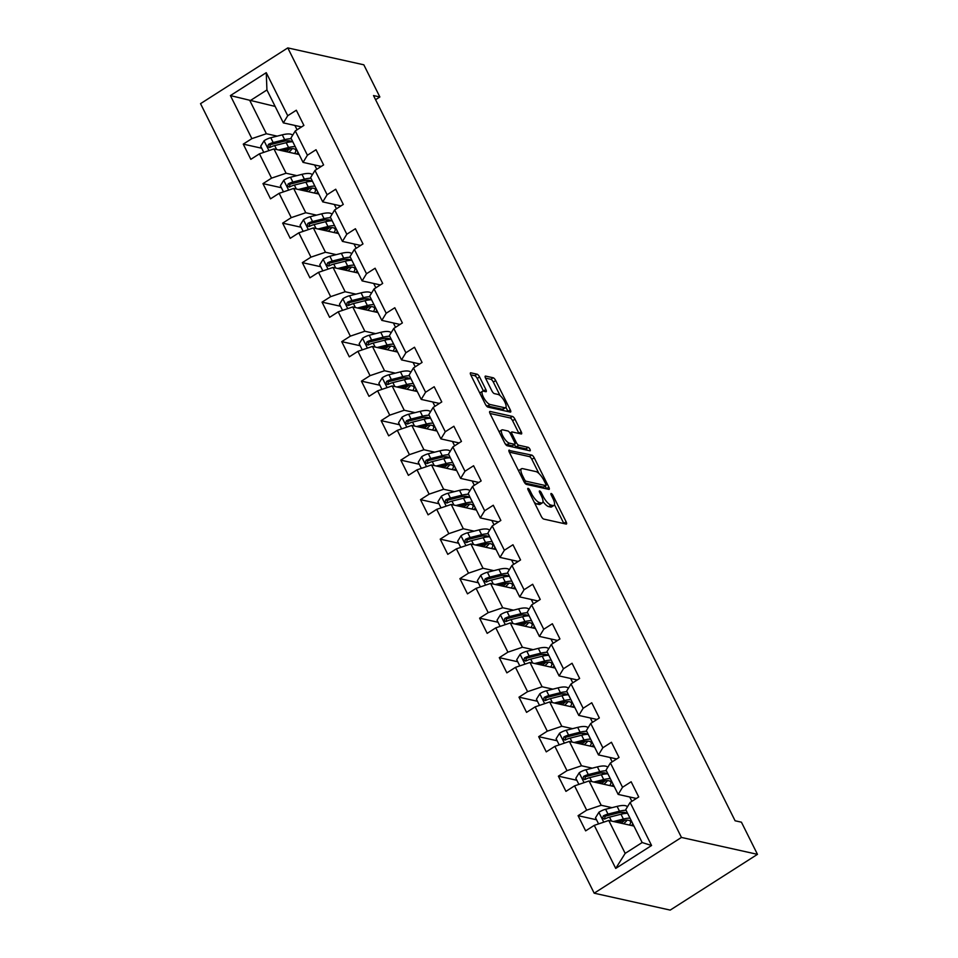<?xml version="1.0" encoding="UTF-8"?>
<svg xmlns="http://www.w3.org/2000/svg" width="958" height="958" viewBox="0 0 958 958"><rect width="100%" height="100%" fill="white"/><g stroke="black" fill="none" stroke-linecap="round" stroke-linejoin="round"><path stroke-width="1.44" d="M528.097 488.364A2.036 0.659 57.4 0 0 527.87 488.388A2.036 0.659 57.4 0 0 528.097 489.909L541.258 516.314A2.91 0.946 57.4 0 0 543.749 519.08L566.13 524.062A2.91 0.946 57.4 0 0 566.453 524.014A2.91 0.946 57.4 0 0 566.142 521.847L552.97 495.442A2.036 0.659 57.4 0 0 551.233 493.502A2.036 0.659 57.4 0 0 551.006 493.526A2.036 0.659 57.4 0 0 551.233 495.046L552.934 498.471A9.293 3.03 57.4 0 1 553.964 505.417A9.293 3.03 57.4 0 1 552.922 505.537L551.054 505.117A9.293 3.03 57.4 0 1 543.102 496.28L541.402 492.867A2.036 0.659 57.4 0 0 539.665 490.927A2.036 0.659 57.4 0 0 539.438 490.963A2.036 0.659 57.4 0 0 539.665 492.484L541.366 495.897A9.293 3.03 57.4 0 1 542.396 502.842A9.293 3.03 57.4 0 1 541.354 502.962L539.486 502.555A9.293 3.03 57.4 0 1 531.546 493.717L529.834 490.292A2.036 0.659 57.4 0 0 528.097 488.364M479.575 376.961A2.91 0.946 57.4 0 0 477.096 374.207L470.821 372.806A2.91 0.946 57.4 0 0 470.486 372.842A2.91 0.946 57.4 0 0 470.809 375.009L485.431 404.348A2.91 0.946 57.4 0 0 487.921 407.102L510.303 412.084A2.91 0.946 57.4 0 0 510.626 412.048A2.91 0.946 57.4 0 0 510.303 409.88L495.681 380.542A2.91 0.946 57.4 0 0 493.202 377.787L485.61 376.099A2.91 0.946 57.4 0 0 485.287 376.135A2.91 0.946 57.4 0 0 485.61 378.302L491.873 390.852A2.91 0.946 57.4 0 0 494.352 393.618L498.112 394.456A7.772 2.527 57.4 0 1 504.195 400.791A7.772 2.527 57.4 0 1 505.608 407.653A7.772 2.527 57.4 0 1 504.746 407.749L490.005 404.48A7.772 2.527 57.4 0 1 483.934 398.145A7.772 2.527 57.4 0 1 482.509 391.283A7.772 2.527 57.4 0 1 483.383 391.175L485.838 391.726A2.91 0.946 57.4 0 0 486.161 391.69A2.91 0.946 57.4 0 0 485.838 389.511L479.575 376.961L477.216 378.47A2.91 0.946 57.4 0 0 474.737 375.704L470.713 374.817M681.449 837.436L757.467 854.344L741.432 822.192L735.097 820.778L373.512 95.56L379.859 96.962L363.824 64.809L287.795 47.9L681.449 837.436L594.176 893.191L200.533 103.656L287.795 47.9M509.357 450.104A2.91 0.946 57.4 0 0 509.033 450.14A2.91 0.946 57.4 0 0 509.357 452.308L523.978 481.646A2.91 0.946 57.4 0 0 526.457 484.401L548.85 489.382A2.91 0.946 57.4 0 0 549.173 489.346A2.91 0.946 57.4 0 0 548.85 487.179L534.229 457.84A2.91 0.946 57.4 0 0 531.738 455.086L508.866 450.416M504.71 442.991L490.077 413.664A2.91 0.946 57.4 0 1 489.766 411.497A2.91 0.946 57.4 0 1 490.089 411.449L512.47 416.431A2.91 0.946 57.4 0 1 514.961 419.197L521.212 431.747A2.91 0.946 57.4 0 1 521.535 433.914A2.91 0.946 57.4 0 1 521.212 433.962L512.135 431.938A2.91 0.946 57.4 0 0 511.8 431.974A2.91 0.946 57.4 0 0 512.123 434.142L516.278 442.476A2.91 0.946 57.4 0 0 518.757 445.231L528.217 447.338A2.036 0.659 57.4 0 1 529.798 448.991A2.036 0.659 57.4 0 1 530.169 450.787A2.036 0.659 57.4 0 1 529.942 450.811L507.189 445.757A2.91 0.946 57.4 0 1 504.71 442.991M261.702 148.239L243.26 144.131L250.828 159.327L259.438 153.831L271.557 178.14L262.959 183.637L270.527 198.833L279.137 193.324L291.256 217.634L282.646 223.142L290.226 238.326L298.836 232.83L310.955 257.139L302.345 262.636L309.925 277.832L318.523 272.335L330.654 296.645L322.044 302.141L329.612 317.337L338.222 311.829L350.341 336.138L341.731 341.647L349.311 356.831L357.921 351.335L370.039 375.644L361.429 381.14L369.01 396.337L377.608 390.84L389.738 415.149L381.128 420.646L388.697 435.842L397.307 430.346L409.425 454.655L400.815 460.151L408.395 475.348L417.005 469.839L429.124 494.148L420.514 499.657L428.094 514.841L436.704 509.345L448.823 533.654L440.213 539.15L447.781 554.347L456.391 548.85L468.51 573.159L459.9 578.656L467.48 593.852L476.09 588.356L488.209 612.665L479.599 618.161L487.179 633.358L495.789 627.849L507.908 652.159L499.298 657.667L506.866 672.851L515.476 667.355L527.595 691.664L518.996 697.161L526.565 712.357L535.175 706.86L547.293 731.17L538.683 736.666L546.264 751.862L554.874 746.354L566.992 770.663L558.382 776.172L565.95 791.368L574.561 785.859L586.679 810.169L578.081 815.677L585.649 830.861L594.259 825.365L615.719 868.415L651.572 845.507L642.159 842.537L625.742 809.618L630.113 802.457L638.723 796.96L631.142 781.764L622.532 787.272L618.173 794.421L606.043 770.112L610.414 762.963L619.024 757.455L611.444 742.27L602.845 747.767L598.475 754.916L586.356 730.607L590.715 723.458L599.325 717.961L591.757 702.765L583.147 708.261L578.776 715.422L566.657 691.113L571.028 683.952L579.638 678.456L572.058 663.259L563.448 668.756L559.089 675.917L546.958 651.608L551.329 644.447L559.939 638.95L552.359 623.754L543.749 629.262L539.39 636.411L527.271 612.102L531.63 604.953L540.24 599.445L532.672 584.26L524.062 589.757L519.691 596.906L507.572 572.597L511.943 565.448L520.553 559.951L512.973 544.755L504.363 550.251L499.992 557.412L487.873 533.103L492.244 525.942L500.854 520.445L493.274 505.249L484.664 510.746L480.305 517.907L468.187 493.598L472.545 486.436L481.156 480.94L473.587 465.744L464.977 471.252L460.606 478.401L448.488 454.092L452.859 446.943L461.457 441.434L453.888 426.25L445.278 431.747L440.908 438.896L428.789 414.586L433.16 407.437L441.77 401.941L434.19 386.745L425.58 392.241L421.221 399.402L409.102 375.093L413.461 367.932L422.071 362.435L414.503 347.239L405.893 352.748L401.522 359.897L389.403 335.587L393.774 328.438L402.372 322.93L394.804 307.746L386.194 313.242L381.823 320.391L369.704 296.082L374.075 288.933L382.685 283.436L375.105 268.24L366.495 273.737L362.136 280.898L350.017 256.588L354.376 249.427L362.986 243.931L355.406 228.734L346.808 234.231L342.437 241.392L330.318 217.083L334.677 209.922L343.287 204.425L335.719 189.229L327.109 194.737L322.738 201.887L310.62 177.577L314.99 170.428L323.6 164.92L316.02 149.735L307.41 155.232L303.051 162.381L290.933 138.072L295.292 130.923L303.902 125.426L296.321 110.23L287.723 115.726L283.352 122.887L266.935 89.968L249.954 100.818L266.372 133.737L277.161 136.132M243.26 144.131L251.87 138.635L230.411 95.584L266.252 72.676L287.723 115.726M295.292 130.923L307.41 155.232M314.99 170.428L327.109 194.737M334.677 209.922L346.808 234.231M354.376 249.427L366.495 273.737M374.075 288.933L386.194 313.242M393.774 328.438L405.893 352.748M413.461 367.932L425.58 392.241M433.16 407.437L445.278 431.747M452.859 446.943L464.977 471.252M472.545 486.436L484.664 510.746M492.244 525.942L504.363 550.251M511.943 565.448L524.062 589.757M531.63 604.953L543.749 629.262M551.329 644.447L563.448 668.756M571.028 683.952L583.147 708.261M590.715 723.458L602.845 747.767M610.414 762.963L622.532 787.272M630.113 802.457L651.572 845.507M296.848 175.637L286.071 173.23L273.94 148.921L299.124 154.525M314.607 164.956L316.763 169.291M321.241 166.429L303.051 162.381M273.94 148.921L259.438 153.831M286.071 173.23L271.557 178.14M316.547 215.131L305.758 212.736L293.639 188.427L318.822 194.031M334.306 204.461L336.462 208.784M340.928 205.934L322.738 201.887M293.639 188.427L279.137 193.324M305.758 212.736L291.256 217.634M336.246 254.636L325.457 252.241L313.338 227.932L338.521 233.536M353.993 243.967L356.16 248.29M360.627 245.44L342.437 241.392M313.338 227.932L298.836 232.83M325.457 252.241L310.955 257.139M355.945 294.142L345.155 291.747L333.025 267.438L358.208 273.03M373.692 283.46L375.847 287.795M380.326 284.933L362.136 280.898M333.025 267.438L318.523 272.335M345.155 291.747L330.654 296.645M375.632 333.647L364.842 331.24L352.724 306.931L377.907 312.536M393.391 322.966L395.546 327.301M400.013 324.439L381.823 320.391M352.724 306.931L338.222 311.829M364.842 331.24L350.341 336.138M395.331 373.141L384.541 370.746L372.423 346.437L397.606 352.041M413.078 362.471L415.245 366.794M419.712 363.944L401.522 359.897M372.423 346.437L357.921 351.335M384.541 370.746L370.039 375.644M415.03 412.647L404.24 410.252L392.121 385.942L417.305 391.535M432.776 401.965L434.932 406.3M439.411 403.45L421.221 399.402M392.121 385.942L377.608 390.84M404.24 410.252L389.738 415.149M434.716 452.152L423.927 449.745L411.808 425.436L436.992 431.04M452.475 441.47L454.631 445.805M459.11 442.943L440.908 438.896M411.808 425.436L397.307 430.346M423.927 449.745L409.425 454.655M454.415 491.658L443.626 489.251L431.507 464.941L456.691 470.546M472.174 480.976L474.33 485.311M478.796 482.449L460.606 478.401M431.507 464.941L417.005 469.839M443.626 489.251L429.124 494.148M474.114 531.151L463.325 528.756L451.206 504.447L476.389 510.051M491.861 520.481L494.029 524.804M498.495 521.954L480.305 517.907M451.206 504.447L436.704 509.345M463.325 528.756L448.823 533.654M493.801 570.657L483.012 568.262L470.893 543.952L496.076 549.545M511.56 559.975L513.716 564.31M518.194 561.448L499.992 557.412M470.893 543.952L456.391 548.85M483.012 568.262L468.51 573.159M513.5 610.162L502.711 607.755L490.592 583.446L515.775 589.05M531.259 599.48L533.414 603.815M537.881 600.953L519.691 596.906M490.592 583.446L476.09 588.356M502.711 607.755L488.209 612.665M533.199 649.656L522.409 647.261L510.291 622.951L535.474 628.556M550.946 638.986L553.113 643.309M557.58 640.459L539.39 636.411M510.291 622.951L495.789 627.849M522.409 647.261L507.908 652.159M552.886 689.161L542.096 686.766L529.978 662.457L555.161 668.061M570.645 678.492L572.8 682.815M577.279 679.964L559.089 675.917M529.978 662.457L515.476 667.355M542.096 686.766L527.595 691.664M572.585 728.667L561.795 726.272L549.676 701.963L574.86 707.555M590.344 717.985L592.499 722.32M596.966 719.458L578.776 715.422M549.676 701.963L535.175 706.86M561.795 726.272L547.293 731.17M592.284 768.172L581.494 765.765L569.375 741.456L594.559 747.06M610.03 757.491L612.198 761.826M616.665 758.964L598.475 754.916M569.375 741.456L554.874 746.354M581.494 765.765L566.992 770.663M611.97 807.666L601.193 805.271L589.062 780.962L614.246 786.566M629.729 796.996L631.885 801.319M636.363 798.469L618.173 794.421M589.062 780.962L574.561 785.859M601.193 805.271L586.679 810.169M615.719 868.415L625.179 853.386L608.761 820.467L633.945 826.059M608.761 820.467L594.259 825.365M757.467 854.344L670.205 910.1L594.176 893.191M375.584 99.692L379.859 96.962M625.179 853.386L642.159 842.537M294.908 125.45L297.076 129.785M275.138 106.41L230.411 95.584M301.542 126.923L283.352 122.887M266.252 72.676L266.935 89.968M266.372 133.737L251.87 138.635M596.523 819.773L578.081 815.677M576.824 780.267L558.382 776.172M557.137 740.774L538.683 736.666M537.438 701.268L518.996 697.161M517.739 661.762L499.298 657.667M498.052 622.257L479.599 618.161M478.353 582.763L459.9 578.656M458.654 543.258L440.213 539.15M438.968 503.752L420.514 499.657M419.269 464.259L400.815 460.151M399.57 424.753L381.128 420.646M379.883 385.248L361.429 381.14M360.184 345.742L341.731 341.647M340.485 306.249L322.044 302.141M320.786 266.743L302.345 262.636M301.099 227.238L282.646 223.142M281.401 187.732L262.959 183.637M534.229 502.208A9.293 3.03 57.4 0 0 537.127 504.052L539.486 502.555M542.396 502.842L540.037 504.351A9.293 3.03 57.4 0 1 538.995 504.471L537.127 504.052M542.994 501.513A9.293 3.03 57.4 0 0 548.694 506.626L551.054 505.117M553.964 505.417L551.604 506.926A9.293 3.03 57.4 0 1 550.563 507.045L548.694 506.626M563.879 523.559A2.91 0.946 57.4 0 0 563.783 523.355L554.466 504.674M538.899 473.456L531.87 459.349A2.91 0.946 57.4 0 0 529.379 456.595L509.261 452.116M546.587 488.879A2.91 0.946 57.4 0 0 546.491 488.676L545.186 486.077M524.349 479.299A2.036 0.659 57.4 0 0 526.086 481.227L545.737 485.598A2.036 0.659 57.4 0 0 545.964 485.574A2.036 0.659 57.4 0 0 545.749 484.053L543.952 480.449A9.293 3.03 57.4 0 0 536.001 471.611L522.565 468.618A9.293 3.03 57.4 0 0 521.535 468.737A9.293 3.03 57.4 0 0 522.553 475.695L524.349 479.299L523.176 480.042M543.725 486.88A2.036 0.659 57.4 0 1 543.605 487.083A2.036 0.659 57.4 0 1 543.378 487.107L524.804 482.976M521.535 468.737L519.176 470.246A9.293 3.03 57.4 0 0 518.661 470.989M489.981 413.461L510.111 417.939L512.47 416.431M518.949 433.459A2.91 0.946 57.4 0 0 518.853 433.256L512.602 420.706A2.91 0.946 57.4 0 0 510.111 417.939M514.278 444.632A2.91 0.946 57.4 0 0 516.398 446.739L525.858 448.847L528.217 447.338M527.271 450.224A2.036 0.659 57.4 0 0 525.858 448.847M502.711 429.843A7.772 2.527 57.4 0 0 501.836 429.938A7.772 2.527 57.4 0 0 503.261 436.8A7.772 2.527 57.4 0 0 509.345 443.135L514.53 444.296A2.91 0.946 57.4 0 0 514.853 444.261A2.91 0.946 57.4 0 0 514.542 442.081L510.386 433.758A2.91 0.946 57.4 0 0 507.908 430.992L502.711 429.843M501.836 429.938L499.477 431.447A7.772 2.527 57.4 0 0 499.142 431.842M504.95 443.458A7.772 2.527 57.4 0 0 506.986 444.644L509.345 443.135M514.853 444.261L512.494 445.769A2.91 0.946 57.4 0 1 512.171 445.805L506.986 444.644M483.574 391.223A2.91 0.946 57.4 0 0 483.479 391.02L477.216 378.47M482.509 391.283L480.15 392.78A7.772 2.527 57.4 0 0 479.838 393.127M485.73 404.887A7.772 2.527 57.4 0 0 487.646 405.988L490.005 404.48M505.608 407.653L503.261 409.162A7.772 2.527 57.4 0 1 502.387 409.258L487.646 405.988M500.076 395.594L493.322 382.05A2.91 0.946 57.4 0 0 490.843 379.284L485.514 378.111M508.051 411.581A2.91 0.946 57.4 0 0 507.956 411.377L505.92 407.318M616.533 822.192L621.742 820.886A18.801 5.52 -26.5 0 1 630.46 821.485A18.801 5.52 -26.5 0 1 629.442 825.066M613.539 821.521L623.407 819.042A22.645 6.646 -26.5 0 1 629.993 818.144M632.843 823.856A22.645 6.646 -26.5 0 1 631.478 825.521M598.582 823.904L595.517 817.749L598.966 812.204A7.844 2.299 -26.5 0 1 605.588 809.27L617.096 806.385A22.645 6.646 -26.5 0 1 627.43 806.852M623.215 812.288A18.801 5.52 -26.5 0 1 621.682 814.072M626.089 810.3A22.645 6.646 153.5 0 0 619.491 811.198L607.995 814.084A7.844 2.299 153.5 0 0 603.289 815.917L602.57 818.467L604.809 818.958A7.844 2.299 -26.5 0 1 609.504 817.126L621 814.24A22.645 6.646 -26.5 0 1 627.598 813.33M623.574 823.76A18.801 5.52 153.5 0 0 627.131 820.132M624.784 820.288A22.645 6.646 153.5 0 1 623.898 820.994L621.107 823.209M619.395 822.826L621.395 820.97M604.45 819.102L605.109 816.324A4 1.174 -26.5 0 1 606.33 815.929L617.826 813.031A18.801 5.52 -26.5 0 1 626.364 813.354M596.846 782.686L602.043 781.381A18.801 5.52 -26.5 0 1 610.761 781.979A18.801 5.52 -26.5 0 1 609.743 785.56M593.84 782.027L603.708 779.549A22.645 6.646 -26.5 0 1 610.306 778.65M613.144 784.351A22.645 6.646 -26.5 0 1 611.791 786.015M578.883 784.398L575.818 778.243L579.267 772.699A7.844 2.299 -26.5 0 1 585.901 769.777L597.397 766.879A22.645 6.646 -26.5 0 1 607.743 767.346M603.516 772.783A18.801 5.52 -26.5 0 1 601.983 774.567M606.39 770.795A22.645 6.646 153.5 0 0 599.792 771.693L588.296 774.579A7.844 2.299 153.5 0 0 583.602 776.411L582.883 778.962L585.11 779.453A7.844 2.299 -26.5 0 1 589.805 777.621L601.313 774.735A22.645 6.646 -26.5 0 1 607.899 773.836M603.875 784.255A18.801 5.52 153.5 0 0 607.432 780.638M605.085 780.782A22.645 6.646 153.5 0 1 604.211 781.5L601.408 783.704M599.696 783.333L601.696 781.477M584.751 779.596L585.422 776.818A4 1.174 -26.5 0 1 586.631 776.423L598.139 773.537A18.801 5.52 -26.5 0 1 606.665 773.848M577.147 743.192L582.356 741.887A18.801 5.52 -26.5 0 1 591.062 742.474A18.801 5.52 -26.5 0 1 590.056 746.054M574.141 742.522L584.009 740.043A22.645 6.646 -26.5 0 1 590.607 739.145M593.457 744.845A22.645 6.646 -26.5 0 1 592.092 746.51M559.197 744.905L556.119 738.738L559.58 733.193A7.844 2.299 -26.5 0 1 566.202 730.271L577.698 727.385A22.645 6.646 -26.5 0 1 588.044 727.84M583.829 733.277A18.801 5.52 -26.5 0 1 582.284 735.073M586.691 731.289A22.645 6.646 153.5 0 0 580.093 732.187L568.597 735.085A7.844 2.299 153.5 0 0 563.903 736.906L563.184 739.456L565.412 739.947A7.844 2.299 -26.5 0 1 570.118 738.115L581.614 735.229A22.645 6.646 -26.5 0 1 588.212 734.331M584.176 744.749A18.801 5.52 153.5 0 0 587.733 741.133M585.386 741.288A22.645 6.646 153.5 0 1 584.512 741.995L581.722 744.21M580.009 743.827L581.997 741.971M565.064 740.091L565.723 737.313A4 1.174 -26.5 0 1 566.944 736.918L578.44 734.032A18.801 5.52 -26.5 0 1 586.979 734.343M557.448 703.687L562.657 702.382A18.801 5.52 -26.5 0 1 571.375 702.968A18.801 5.52 -26.5 0 1 570.357 706.561M554.454 703.016L564.322 700.538A22.645 6.646 -26.5 0 1 570.908 699.639M573.758 705.351A22.645 6.646 -26.5 0 1 572.393 707.004M539.498 705.399L536.432 699.244L539.881 693.688A7.844 2.299 -26.5 0 1 546.503 690.766L557.999 687.88A22.645 6.646 -26.5 0 1 568.345 688.335M564.13 693.784A18.801 5.52 -26.5 0 1 562.597 695.568M567.004 691.796A22.645 6.646 153.5 0 0 560.406 692.694L548.91 695.58A7.844 2.299 153.5 0 0 544.204 697.412L543.485 699.951L545.725 700.454A7.844 2.299 -26.5 0 1 550.419 698.621L561.915 695.724A22.645 6.646 -26.5 0 1 568.513 694.825M564.478 705.256A18.801 5.52 153.5 0 0 568.046 701.627M565.687 701.783A22.645 6.646 153.5 0 1 564.813 702.489L562.023 704.705M560.31 704.322L562.31 702.465M545.365 700.597L546.024 697.819A4 1.174 -26.5 0 1 547.246 697.412L558.742 694.526A18.801 5.52 -26.5 0 1 567.28 694.849M537.761 664.181L542.958 662.876A18.801 5.52 -26.5 0 1 551.676 663.475A18.801 5.52 -26.5 0 1 550.658 667.055M534.756 663.511L544.623 661.032A22.645 6.646 -26.5 0 1 551.221 660.134M554.059 665.846A22.645 6.646 -26.5 0 1 552.694 667.51M519.799 665.894L516.733 659.739L520.182 654.194A7.844 2.299 -26.5 0 1 526.816 651.26L538.312 648.374A22.645 6.646 -26.5 0 1 548.659 648.841M544.431 654.278A18.801 5.52 -26.5 0 1 542.899 656.062M547.305 652.29A22.645 6.646 153.5 0 0 540.707 653.188L529.211 656.074A7.844 2.299 153.5 0 0 524.505 657.906L523.798 660.457L526.026 660.948A7.844 2.299 -26.5 0 1 530.72 659.116L542.228 656.23A22.645 6.646 -26.5 0 1 548.814 655.332M544.791 665.75A18.801 5.52 153.5 0 0 548.347 662.122M546 662.277A22.645 6.646 153.5 0 1 545.126 662.996L542.324 665.199M540.611 664.816L542.611 662.96M525.667 661.092L526.337 658.314A4 1.174 -26.5 0 1 527.547 657.918L539.043 655.033A18.801 5.52 -26.5 0 1 547.581 655.344M518.062 624.676L523.272 623.371A18.801 5.52 -26.5 0 1 531.977 623.969A18.801 5.52 -26.5 0 1 530.971 627.55M515.057 624.017L524.924 621.538A22.645 6.646 -26.5 0 1 531.522 620.64M534.372 626.34A22.645 6.646 -26.5 0 1 533.007 628.005M500.112 626.388L497.034 620.233L500.495 614.689A7.844 2.299 -26.5 0 1 507.117 611.767L518.613 608.869A22.645 6.646 -26.5 0 1 528.96 609.336M524.733 614.773A18.801 5.52 -26.5 0 1 523.2 616.557M527.607 612.785A22.645 6.646 153.5 0 0 521.008 613.683L509.512 616.569A7.844 2.299 153.5 0 0 504.818 618.401L504.1 620.952L506.327 621.443A7.844 2.299 -26.5 0 1 511.033 619.61L522.529 616.724A22.645 6.646 -26.5 0 1 529.127 615.826M525.092 626.245A18.801 5.52 153.5 0 0 528.648 622.628M526.301 622.772A22.645 6.646 153.5 0 1 525.427 623.49L522.625 625.694M520.924 625.323L522.912 623.466M505.98 621.586L506.638 618.808A4 1.174 -26.5 0 1 507.86 618.413L519.356 615.527A18.801 5.52 -26.5 0 1 527.894 615.838M498.364 585.182L503.573 583.877A18.801 5.52 -26.5 0 1 512.279 584.464A18.801 5.52 -26.5 0 1 511.273 588.044M495.358 584.512L505.237 582.033A22.645 6.646 -26.5 0 1 511.823 581.135M514.674 586.835A22.645 6.646 -26.5 0 1 513.308 588.499M480.413 586.895L477.347 580.728L480.796 575.183A7.844 2.299 -26.5 0 1 487.418 572.261L498.914 569.375A22.645 6.646 -26.5 0 1 509.261 569.83M505.046 575.267A18.801 5.52 -26.5 0 1 503.513 577.063M507.908 573.279A22.645 6.646 153.5 0 0 501.321 574.189L489.813 577.075A7.844 2.299 153.5 0 0 485.119 578.907L484.401 581.446L486.64 581.937A7.844 2.299 -26.5 0 1 491.334 580.105L502.83 577.219A22.645 6.646 -26.5 0 1 509.428 576.321M505.393 586.739A18.801 5.52 153.5 0 0 508.961 583.123M506.602 583.278A22.645 6.646 153.5 0 1 505.728 583.985L502.938 586.2M501.226 585.817L503.225 583.961M486.281 582.081L486.939 579.303A4 1.174 -26.5 0 1 488.161 578.907L499.657 576.021A18.801 5.52 -26.5 0 1 508.195 576.333M478.677 545.677L483.874 544.372A18.801 5.52 -26.5 0 1 492.592 544.97A18.801 5.52 -26.5 0 1 491.574 548.551M475.671 545.006L485.538 542.527A22.645 6.646 -26.5 0 1 492.137 541.629M494.975 547.341A22.645 6.646 -26.5 0 1 493.609 549.006M460.714 547.389L457.649 541.234L461.097 535.69A7.844 2.299 -26.5 0 1 467.72 532.756L479.228 529.87A22.645 6.646 -26.5 0 1 489.562 530.325M485.347 535.773A18.801 5.52 -26.5 0 1 483.814 537.558M488.221 533.786A22.645 6.646 153.5 0 0 481.623 534.684L470.127 537.57A7.844 2.299 153.5 0 0 465.42 539.402L464.714 541.941L466.941 542.444A7.844 2.299 -26.5 0 1 471.635 540.611L483.143 537.725A22.645 6.646 -26.5 0 1 489.73 536.815M485.706 547.246A18.801 5.52 153.5 0 0 489.263 543.617M486.915 543.773A22.645 6.646 153.5 0 1 486.029 544.479L483.239 546.695M481.527 546.311L483.527 544.455M466.582 542.587L467.253 539.809A4 1.174 -26.5 0 1 468.462 539.414L479.958 536.516A18.801 5.52 -26.5 0 1 488.496 536.839M458.978 506.171L464.187 504.866A18.801 5.52 -26.5 0 1 472.893 505.465A18.801 5.52 -26.5 0 1 471.887 509.045M455.972 505.513L465.839 503.034A22.645 6.646 -26.5 0 1 472.438 502.124M475.276 507.836A22.645 6.646 -26.5 0 1 473.923 509.5M441.027 507.884L437.95 501.729L441.41 496.184A7.844 2.299 -26.5 0 1 448.033 493.25L459.529 490.364A22.645 6.646 -26.5 0 1 469.875 490.831M465.648 496.268A18.801 5.52 -26.5 0 1 464.115 498.052M468.522 494.28A22.645 6.646 153.5 0 0 461.924 495.178L450.428 498.064A7.844 2.299 153.5 0 0 445.733 499.896L445.015 502.447L447.242 502.938A7.844 2.299 -26.5 0 1 451.948 501.106L463.444 498.22A22.645 6.646 -26.5 0 1 470.043 497.322M466.007 507.74A18.801 5.52 153.5 0 0 469.564 504.124M467.217 504.267A22.645 6.646 153.5 0 1 466.342 504.986L463.54 507.189M461.84 506.806L463.828 504.95M446.895 503.082L447.554 500.304A4 1.174 -26.5 0 1 448.763 499.908L460.271 497.022A18.801 5.52 -26.5 0 1 468.809 497.334M439.279 466.678L444.488 465.36A18.801 5.52 -26.5 0 1 453.194 465.959A18.801 5.52 -26.5 0 1 452.188 469.54M436.273 466.007L446.153 463.528A22.645 6.646 -26.5 0 1 452.739 462.63M455.589 468.33A22.645 6.646 -26.5 0 1 454.224 469.995M421.328 468.378L418.251 462.223L421.712 456.679A7.844 2.299 -26.5 0 1 428.334 453.757L439.83 450.871A22.645 6.646 -26.5 0 1 450.176 451.326M445.961 456.762A18.801 5.52 -26.5 0 1 444.428 458.547M448.823 454.775A22.645 6.646 153.5 0 0 442.237 455.673L430.729 458.559A7.844 2.299 153.5 0 0 426.035 460.391L425.316 462.942L427.555 463.433A7.844 2.299 -26.5 0 1 432.25 461.6L443.746 458.714A22.645 6.646 -26.5 0 1 450.344 457.816M446.308 468.234A18.801 5.52 153.5 0 0 449.877 464.618M447.518 464.762A22.645 6.646 153.5 0 1 446.644 465.48L443.853 467.684M442.141 467.312L444.141 465.456M427.196 463.576L427.855 460.798A4 1.174 -26.5 0 1 429.076 460.403L440.572 457.517A18.801 5.52 -26.5 0 1 449.11 457.828M419.58 427.172L424.789 425.867A18.801 5.52 -26.5 0 1 433.507 426.454A18.801 5.52 -26.5 0 1 432.489 430.046M416.586 426.502L426.454 424.023A22.645 6.646 -26.5 0 1 433.052 423.125M435.89 428.825A22.645 6.646 -26.5 0 1 434.525 430.489M401.63 428.885L398.564 422.718L402.013 417.173A7.844 2.299 -26.5 0 1 408.635 414.251L420.143 411.365A22.645 6.646 -26.5 0 1 430.477 411.82M426.262 417.269A18.801 5.52 -26.5 0 1 424.729 419.053M429.136 415.269A22.645 6.646 153.5 0 0 422.538 416.179L411.042 419.065A7.844 2.299 153.5 0 0 406.336 420.897L405.629 423.436L407.857 423.927A7.844 2.299 -26.5 0 1 412.551 422.107L424.059 419.209A22.645 6.646 -26.5 0 1 430.645 418.311M426.621 428.729A18.801 5.52 153.5 0 0 430.178 425.113M427.831 425.268A22.645 6.646 153.5 0 1 426.945 425.975L424.154 428.19M422.442 427.807L424.442 425.951M407.497 424.071L408.168 421.304A4 1.174 -26.5 0 1 409.377 420.897L420.873 418.011A18.801 5.52 -26.5 0 1 429.412 418.335M399.893 387.667L405.102 386.361A18.801 5.52 -26.5 0 1 413.808 386.96A18.801 5.52 -26.5 0 1 412.79 390.541M396.887 386.996L406.755 384.517A22.645 6.646 -26.5 0 1 413.353 383.619M416.191 389.331A22.645 6.646 -26.5 0 1 414.838 390.996M381.931 389.379L378.865 383.224L382.326 377.68A7.844 2.299 -26.5 0 1 388.948 374.746L400.444 371.86A22.645 6.646 -26.5 0 1 410.79 372.327M406.563 377.763A18.801 5.52 -26.5 0 1 405.03 379.548M409.437 375.776A22.645 6.646 153.5 0 0 402.839 376.674L391.343 379.56A7.844 2.299 153.5 0 0 386.649 381.392L385.93 383.942L388.158 384.433A7.844 2.299 -26.5 0 1 392.864 382.601L404.36 379.715A22.645 6.646 -26.5 0 1 410.958 378.805M406.922 389.235A18.801 5.52 153.5 0 0 410.479 385.607M408.132 385.763A22.645 6.646 153.5 0 1 407.258 386.469L404.456 388.685M402.755 388.301L404.743 386.445M387.81 384.577L388.469 381.799A4 1.174 -26.5 0 1 389.678 381.404L401.186 378.506A18.801 5.52 -26.5 0 1 409.725 378.829M380.194 348.161L385.403 346.856A18.801 5.52 -26.5 0 1 394.109 347.455A18.801 5.52 -26.5 0 1 393.103 351.035M377.189 347.503L387.056 345.024A22.645 6.646 -26.5 0 1 393.654 344.114M396.504 349.826A22.645 6.646 -26.5 0 1 395.139 351.49M362.244 349.874L359.166 343.718L362.627 338.174A7.844 2.299 -26.5 0 1 369.249 335.252L380.745 332.354A22.645 6.646 -26.5 0 1 391.092 332.821M386.876 338.258A18.801 5.52 -26.5 0 1 385.344 340.042M389.738 336.27A22.645 6.646 153.5 0 0 383.152 337.168L371.644 340.054A7.844 2.299 153.5 0 0 366.95 341.886L366.231 344.437L368.471 344.928A7.844 2.299 -26.5 0 1 373.165 343.096L384.661 340.21A22.645 6.646 -26.5 0 1 391.259 339.312M387.224 349.73A18.801 5.52 153.5 0 0 390.792 346.113M388.433 346.257A22.645 6.646 153.5 0 1 387.559 346.976L384.769 349.179M383.056 348.796L385.056 346.952M368.111 345.072L368.77 342.293A4 1.174 -26.5 0 1 369.992 341.898L381.488 339.012A18.801 5.52 -26.5 0 1 390.026 339.324M360.495 308.668L365.705 307.35A18.801 5.52 -26.5 0 1 374.422 307.949A18.801 5.52 -26.5 0 1 373.404 311.53M357.502 307.997L367.369 305.518A22.645 6.646 -26.5 0 1 373.955 304.62M376.805 310.32A22.645 6.646 -26.5 0 1 375.44 311.985M342.545 310.38L339.479 304.213L342.928 298.668A7.844 2.299 -26.5 0 1 349.55 295.747L361.058 292.861A22.645 6.646 -26.5 0 1 371.393 293.316M367.177 298.752A18.801 5.52 -26.5 0 1 365.645 300.549M370.051 296.764A22.645 6.646 153.5 0 0 363.453 297.663L351.957 300.561A7.844 2.299 153.5 0 0 347.251 302.381L346.533 304.931L348.772 305.422A7.844 2.299 -26.5 0 1 353.466 303.59L364.962 300.704A22.645 6.646 -26.5 0 1 371.56 299.806M367.537 310.224A18.801 5.52 153.5 0 0 371.093 306.608M368.746 306.764A22.645 6.646 153.5 0 1 367.86 307.47L365.07 309.685M363.357 309.302L365.357 307.446M348.413 305.566L349.083 302.788A4 1.174 -26.5 0 1 350.293 302.393L361.789 299.507A18.801 5.52 -26.5 0 1 370.327 299.818M340.809 269.162L346.006 267.857A18.801 5.52 -26.5 0 1 354.723 268.444A18.801 5.52 -26.5 0 1 353.706 272.036M337.803 268.491L347.67 266.013A22.645 6.646 -26.5 0 1 354.268 265.115M357.106 270.827A22.645 6.646 -26.5 0 1 355.753 272.479M322.846 270.875L319.78 264.719L323.241 259.163A7.844 2.299 -26.5 0 1 329.863 256.241L341.359 253.355A22.645 6.646 -26.5 0 1 351.706 253.81M347.479 259.259A18.801 5.52 -26.5 0 1 345.946 261.043M350.353 257.271A22.645 6.646 153.5 0 0 343.754 258.169L332.258 261.055A7.844 2.299 153.5 0 0 327.564 262.887L326.846 265.426L329.073 265.917A7.844 2.299 -26.5 0 1 333.767 264.097L345.275 261.199A22.645 6.646 -26.5 0 1 351.861 260.301M347.838 270.731A18.801 5.52 153.5 0 0 351.394 267.102M349.047 267.258A22.645 6.646 153.5 0 1 348.173 267.965L345.371 270.18M343.659 269.797L345.658 267.941M328.726 266.061L329.384 263.294A4 1.174 -26.5 0 1 330.594 262.887L342.102 260.001A18.801 5.52 -26.5 0 1 350.628 260.325M321.11 229.657L326.319 228.351A18.801 5.52 -26.5 0 1 335.025 228.95A18.801 5.52 -26.5 0 1 334.019 232.531M318.104 228.986L327.971 226.507A22.645 6.646 -26.5 0 1 334.57 225.609M337.42 231.321A22.645 6.646 -26.5 0 1 336.054 232.986M303.159 231.369L300.082 225.214L303.542 219.669A7.844 2.299 -26.5 0 1 310.164 216.736L321.66 213.85A22.645 6.646 -26.5 0 1 332.007 214.317M327.792 219.753A18.801 5.52 -26.5 0 1 326.247 221.537M330.654 217.765A22.645 6.646 153.5 0 0 324.067 218.663L312.559 221.549A7.844 2.299 153.5 0 0 307.865 223.382L307.147 225.932L309.374 226.423A7.844 2.299 -26.5 0 1 314.08 224.591L325.576 221.705A22.645 6.646 -26.5 0 1 332.175 220.807M328.139 231.225A18.801 5.52 153.5 0 0 331.696 227.597M329.348 227.753A22.645 6.646 153.5 0 1 328.474 228.471L325.684 230.674M323.972 230.291L325.959 228.435M309.027 226.567L309.685 223.789A4 1.174 -26.5 0 1 310.907 223.394L322.403 220.508A18.801 5.52 -26.5 0 1 330.941 220.819M301.411 190.151L306.62 188.846A18.801 5.52 -26.5 0 1 315.338 189.444A18.801 5.52 -26.5 0 1 314.32 193.025M298.417 189.492L308.284 187.014A22.645 6.646 -26.5 0 1 314.871 186.115M317.721 191.816A22.645 6.646 -26.5 0 1 316.356 193.48M283.46 191.863L280.395 185.708L283.843 180.164A7.844 2.299 -26.5 0 1 290.466 177.242L301.974 174.344A22.645 6.646 -26.5 0 1 312.308 174.811M308.093 180.248A18.801 5.52 -26.5 0 1 306.56 182.032M310.967 178.26A22.645 6.646 153.5 0 0 304.369 179.158L292.873 182.044A7.844 2.299 153.5 0 0 288.166 183.876L287.448 186.427L289.687 186.918A7.844 2.299 -26.5 0 1 294.381 185.086L305.877 182.2A22.645 6.646 -26.5 0 1 312.476 181.302M308.452 191.72A18.801 5.52 153.5 0 0 312.009 188.103M309.662 188.247A22.645 6.646 153.5 0 1 308.775 188.966L305.985 191.169M304.273 190.798L306.273 188.942M289.328 187.061L289.999 184.283A4 1.174 -26.5 0 1 291.208 183.888L302.704 181.002A18.801 5.52 -26.5 0 1 311.242 181.313M281.724 150.657L286.921 149.352A18.801 5.52 -26.5 0 1 295.639 149.939A18.801 5.52 -26.5 0 1 294.621 153.519M278.718 149.987L288.586 147.508A22.645 6.646 -26.5 0 1 295.184 146.61M298.022 152.31A22.645 6.646 -26.5 0 1 296.669 153.975M263.761 152.37L260.696 146.203L264.157 140.658A7.844 2.299 -26.5 0 1 270.779 137.736L282.275 134.85A22.645 6.646 -26.5 0 1 292.621 135.306M288.394 140.742A18.801 5.52 -26.5 0 1 286.861 142.538M291.268 138.754A22.645 6.646 153.5 0 0 284.67 139.652L273.174 142.55A7.844 2.299 153.5 0 0 268.479 144.383L267.761 146.921L269.988 147.412A7.844 2.299 -26.5 0 1 274.683 145.58L286.191 142.694A22.645 6.646 -26.5 0 1 292.777 141.796M288.753 152.214A18.801 5.52 153.5 0 0 292.31 148.598M289.963 148.753A22.645 6.646 153.5 0 1 289.088 149.46L286.286 151.675M284.574 151.292L286.574 149.436M269.641 147.556L270.3 144.778A4 1.174 -26.5 0 1 271.509 144.383L283.017 141.497A18.801 5.52 -26.5 0 1 291.543 141.808M530.361 494.46L531.546 493.717M538.995 504.471L541.354 502.962M540.228 493.621L541.402 492.867M541.905 497.058L543.102 496.28M550.563 507.045L552.922 505.537M551.796 496.184L552.97 495.442M563.783 523.355L566.142 521.847M528.66 491.047L529.834 490.292M529.379 456.595L531.738 455.086M531.87 459.349L534.229 457.84M546.491 488.676L548.85 487.179M524.361 482.329L526.086 481.227M543.378 487.107L545.737 485.598M521.38 476.437L522.553 475.695M512.602 420.706L514.961 419.197M518.853 433.256L521.212 431.747M510.949 434.896L512.123 434.142M514.985 443.291L516.278 442.476M516.398 446.739L518.757 445.231M512.171 445.805L514.53 444.296M483.479 391.02L485.838 389.511M502.387 409.258L504.746 407.749M490.843 379.284L493.202 377.787M493.322 382.05L495.681 380.542M507.956 411.377L510.303 409.88M474.737 375.704L477.096 374.207M598.882 812.336L603.768 822.156M621 814.24L623.407 819.042M617.096 806.385L619.491 811.198M609.504 817.126L611.467 821.066M605.588 809.27L607.995 814.084M605.109 816.324L603.289 815.917M579.183 772.831L584.081 782.65M601.313 774.735L603.708 779.549M597.397 766.879L599.792 771.693M589.805 777.621L591.781 781.56M585.901 769.777L588.296 774.579M585.422 776.818L583.602 776.411M559.496 733.337L564.382 743.145M581.614 735.229L584.009 740.043M577.698 727.385L580.093 732.187M570.118 738.115L572.082 742.067M566.202 730.271L568.597 735.085M565.723 737.313L563.903 736.906M539.797 693.832L544.683 703.639M561.915 695.724L564.322 700.538M557.999 687.88L560.406 692.694M550.419 698.621L552.383 702.561M546.503 690.766L548.91 695.58M546.024 697.819L544.204 697.412M520.098 654.326L524.996 664.145M542.228 656.23L544.623 661.032M538.312 648.374L540.707 653.188M530.72 659.116L532.684 663.056M526.816 651.26L529.211 656.074M526.337 658.314L524.505 657.906M500.399 614.832L505.297 624.64M522.529 616.724L524.924 621.538M518.613 608.869L521.008 613.683M511.033 619.61L512.997 623.55M507.117 611.767L509.512 616.569M506.638 618.808L504.818 618.401M480.712 575.327L485.598 585.134M502.83 577.219L505.237 582.033M498.914 569.375L501.321 574.189M491.334 580.105L493.298 584.057M487.418 572.261L489.813 577.075M486.939 579.303L485.119 578.907M461.014 535.821L465.911 545.629M483.143 537.725L485.538 542.527M479.228 529.87L481.623 534.684M471.635 540.611L473.599 544.551M467.72 532.756L470.127 537.57M467.253 539.809L465.42 539.402M441.315 496.316L446.212 506.135M463.444 498.22L465.839 503.034M459.529 490.364L461.924 495.178M451.948 501.106L453.912 505.046M448.033 493.25L450.428 498.064M447.554 500.304L445.733 499.896M421.628 456.822L426.514 466.63M443.746 458.714L446.153 463.528M439.83 450.871L442.237 455.673M432.25 461.6L434.214 465.54M428.334 453.757L430.729 458.559M427.855 460.798L426.035 460.391M401.929 417.317L406.827 427.124M424.059 419.209L426.454 424.023M420.143 411.365L422.538 416.179M412.551 422.107L414.515 426.047M408.635 414.251L411.042 419.065M408.168 421.304L406.336 420.897M382.23 377.811L387.128 387.631M404.36 379.715L406.755 384.517M400.444 371.86L402.839 376.674M392.864 382.601L394.828 386.541M388.948 374.746L391.343 379.56M388.469 381.799L386.649 381.392M362.543 338.306L367.429 348.125M384.661 340.21L387.056 345.024M380.745 332.354L383.152 337.168M373.165 343.096L375.129 347.036M369.249 335.252L371.644 340.054M368.77 342.293L366.95 341.886M342.844 298.812L347.73 308.62M364.962 300.704L367.369 305.518M361.058 292.861L363.453 297.663M353.466 303.59L355.43 307.542M349.55 295.747L351.957 300.561M349.083 302.788L347.251 302.381M323.145 259.307L328.043 269.114M345.275 261.199L347.67 266.013M341.359 253.355L343.754 258.169M333.767 264.097L335.743 268.036M329.863 256.241L332.258 261.055M329.384 263.294L327.564 262.887M303.458 219.801L308.344 229.621M325.576 221.705L327.971 226.507M321.66 213.85L324.067 218.663M314.08 224.591L316.044 228.531M310.164 216.736L312.559 221.549M309.685 223.789L307.865 223.382M283.76 180.308L288.645 190.115M305.877 182.2L308.284 187.014M301.974 174.344L304.369 179.158M294.381 185.086L296.345 189.025M290.466 177.242L292.873 182.044M289.999 184.283L288.166 183.876M264.061 140.802L268.959 150.61M286.191 142.694L288.586 147.508M282.275 134.85L284.67 139.652M274.683 145.58L276.658 149.532M270.779 137.736L273.174 142.55M270.3 144.778L268.479 144.383M543.605 487.083L545.964 485.574M510.027 433.112L511.8 431.974"/></g></svg>
